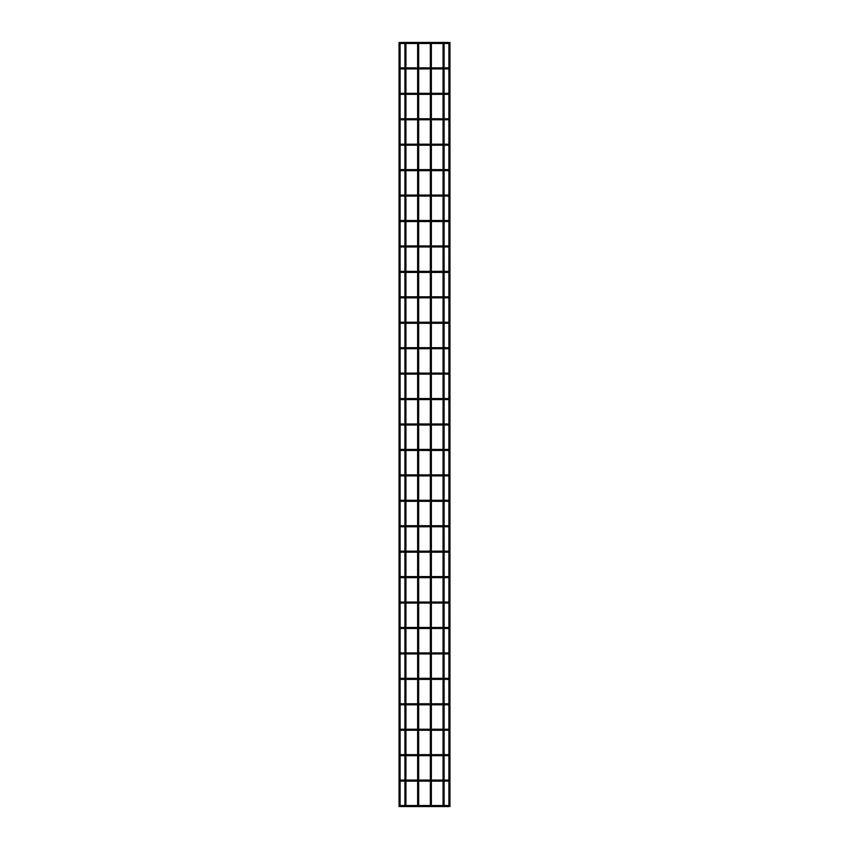 <?xml version="1.0" encoding="UTF-8"?>
<svg xmlns="http://www.w3.org/2000/svg" width="849" height="849" viewBox="0 0 849 849"><rect width="100%" height="100%" fill="white"/><g stroke="black" fill="none" stroke-linecap="round" stroke-linejoin="round"><path stroke-width="1.27" d="M400.569 806.55L401.004 805.786L400.123 805.786L400.569 806.55L448.431 806.55L447.996 805.786L448.877 805.786L448.431 806.55M400.569 781.112L401.004 780.348L400.123 780.348L400.569 781.112L448.431 781.112L447.996 780.348L448.877 780.348L448.431 781.112M400.569 755.674L401.004 754.91L400.123 754.91L400.569 755.674L448.431 755.674L447.996 754.91L448.877 754.91L448.431 755.674M400.569 730.246L401.004 729.482L400.123 729.482L400.569 730.246L448.431 730.246L447.996 729.482L448.877 729.482L448.431 730.246M400.569 704.808L401.004 704.044L400.123 704.044L400.569 704.808L448.431 704.808L447.996 704.044L448.877 704.044L448.431 704.808M400.569 679.37L401.004 678.606L400.123 678.606L400.569 679.37L448.431 679.37L447.996 678.606L448.877 678.606L448.431 679.37M400.569 653.932L401.004 653.168L400.123 653.168L400.569 653.932L448.431 653.932L447.996 653.168L448.877 653.168L448.431 653.932M400.569 628.493L401.004 627.729L400.123 627.729L400.569 628.493L448.431 628.493L447.996 627.729L448.877 627.729L448.431 628.493M400.569 603.066L401.004 602.302L400.123 602.302L400.569 603.066L448.431 603.066L447.996 602.302L448.877 602.302L448.431 603.066M400.569 577.628L401.004 576.864L400.123 576.864L400.569 577.628L448.431 577.628L447.996 576.864L448.877 576.864L448.431 577.628M400.569 552.19L401.004 551.426L400.123 551.426L400.569 552.19L448.431 552.19L447.996 551.426L448.877 551.426L448.431 552.19M400.569 526.751L401.004 525.987L400.123 525.987L400.569 526.751L448.431 526.751L447.996 525.987L448.877 525.987L448.431 526.751M400.569 501.313L401.004 500.549L400.123 500.549L400.569 501.313L448.431 501.313L447.996 500.549L448.877 500.549L448.431 501.313M400.569 475.886L401.004 475.122L400.123 475.122L400.569 475.886L448.431 475.886L447.996 475.122L448.877 475.122L448.431 475.886M400.569 450.448L401.004 449.683L400.123 449.683L400.569 450.448L448.431 450.448L447.996 449.683L448.877 449.683L448.431 450.448M400.569 425.009L401.004 424.245L400.123 424.245L400.569 425.009L448.431 425.009L447.996 424.245L448.877 424.245L448.431 425.009M400.569 399.571L401.004 398.807L400.123 398.807L400.569 399.571L448.431 399.571L447.996 398.807L448.877 398.807L448.431 399.571M400.569 374.133L401.004 373.369L400.123 373.369L400.569 374.133L448.431 374.133L447.996 373.369L448.877 373.369L448.431 374.133M400.569 348.706L401.004 347.941L400.123 347.941L400.569 348.706L448.431 348.706L447.996 347.941L448.877 347.941L448.431 348.706M400.569 323.267L401.004 322.503L400.123 322.503L400.569 323.267L448.431 323.267L447.996 322.503L448.877 322.503L448.431 323.267M400.569 297.829L401.004 297.065L400.123 297.065L400.569 297.829L448.431 297.829L447.996 297.065L448.877 297.065L448.431 297.829M400.569 272.391L401.004 271.627L400.123 271.627L400.569 272.391L448.431 272.391L447.996 271.627L448.877 271.627L448.431 272.391M400.569 246.953L401.004 246.189L400.123 246.189L400.569 246.953L448.431 246.953L447.996 246.189L448.877 246.189L448.431 246.953M400.569 221.525L401.004 220.761L400.123 220.761L400.569 221.525L448.431 221.525L447.996 220.761L448.877 220.761L448.431 221.525M400.569 196.087L401.004 195.323L400.123 195.323L400.569 196.087L448.431 196.087L447.996 195.323L448.877 195.323L448.431 196.087M400.569 170.649L401.004 169.885L400.123 169.885L400.569 170.649L448.431 170.649L447.996 169.885L448.877 169.885L448.431 170.649M400.569 145.211L401.004 144.447L400.123 144.447L400.569 145.211L448.431 145.211L447.996 144.447L448.877 144.447L448.431 145.211M400.569 119.773L401.004 119.009L400.123 119.009L400.569 119.773L448.431 119.773L447.996 119.009L448.877 119.009L448.431 119.773M400.569 94.335L401.004 93.581L400.123 93.581L400.569 94.335L448.431 94.335L447.996 93.581L448.877 93.581L448.431 94.335M400.569 68.907L401.004 68.143L400.123 68.143L400.569 68.907L448.431 68.907L447.996 68.143L448.877 68.143L448.431 68.907M400.569 43.469L401.004 42.705L400.123 42.705L400.569 43.469L448.431 43.469L447.996 42.705L448.877 42.705L448.431 43.469M448.919 68.238L448.919 43.119M448.919 42.8L449.938 42.45L449.938 806.55L448.919 806.2M448.919 93.677L448.919 68.557M448.919 119.104L448.919 93.995M448.919 144.542L448.919 119.422M448.919 169.98L448.919 144.861M448.919 195.419L448.919 170.299M448.919 220.857L448.919 195.737M448.919 246.284L448.919 221.175M448.919 271.722L448.941 246.443M448.919 297.161L448.919 272.041M448.919 322.599L448.919 297.479M448.919 348.037L448.919 322.917M448.919 373.464L448.919 348.355M448.919 398.903L448.919 373.783M448.919 424.341L448.919 399.221M448.919 449.779L448.919 424.659M448.919 475.217L448.919 450.097M448.919 500.645L448.919 475.536M448.919 526.083L448.919 500.963M448.919 551.521L448.919 526.401M448.919 576.959L448.919 551.839M448.919 602.397L448.941 577.118M448.919 678.701L448.941 602.557M448.919 755.005L448.919 679.02M448.919 780.443L448.919 755.323M448.919 805.881L448.919 780.762M400.081 68.238L400.081 43.119M400.081 93.677L400.081 68.557M400.081 119.104L400.081 93.995M400.081 144.542L400.081 119.422M400.081 169.98L400.081 144.861M400.081 195.419L400.081 170.299M400.081 220.857L400.081 195.737M400.081 246.284L400.081 221.175M400.07 271.786L400.081 246.603M400.081 297.161L400.081 272.041M400.081 322.599L400.081 297.479M400.081 348.037L400.081 322.917M400.081 373.464L400.081 348.355M400.081 398.903L400.081 373.783M400.081 424.341L400.081 399.221M400.081 449.779L400.081 424.659M400.081 475.217L400.081 450.097M400.081 551.521L400.081 475.536M400.081 576.959L400.081 551.839M400.081 602.397L400.081 577.278M400.081 627.825L400.081 602.716M400.081 653.263L400.081 628.143M400.059 653.422L400.081 678.701M400.081 704.139L400.081 679.02M400.081 729.578L400.081 704.458M400.081 755.005L400.081 729.896M400.081 780.443L400.081 755.323M400.081 805.881L400.081 780.762M400.081 42.8L399.062 42.45L399.062 806.55L400.081 806.2M418.653 805.531L418.653 781.112M418.653 780.093L418.653 755.674M418.653 754.665L418.653 730.246M418.653 729.227L418.653 704.808M418.653 703.789L418.653 679.37M418.653 678.351L418.653 653.932M418.653 652.913L418.653 628.493M418.653 627.475L418.653 603.066M418.653 602.047L418.653 577.628M418.653 576.609L418.653 552.19M418.653 551.171L418.653 526.751M418.653 525.733L418.653 501.313M418.653 500.294L418.653 475.886M418.653 474.867L418.653 450.448M418.653 449.429L418.653 425.009M418.653 423.991L418.653 399.571M418.653 398.552L418.653 374.133M418.653 373.114L418.653 348.706M418.653 347.687L418.653 323.267M418.653 322.249L418.653 297.829M418.653 296.81L418.653 272.391M418.653 271.372L418.653 246.953M418.653 245.934L418.653 221.525M418.653 220.507L418.653 196.087M418.653 195.068L418.653 170.649M418.653 169.63L418.653 145.211M418.653 144.192L418.653 119.773M418.653 118.754L418.653 94.335M418.653 93.326L418.653 68.907M418.653 67.888L418.653 43.469M418.653 806.55L417.634 806.55M431.366 805.531L431.366 781.112M431.366 780.093L431.366 755.674M431.366 754.665L431.366 730.246M431.366 729.227L431.366 704.808M431.366 703.789L431.366 679.37M431.366 678.351L431.366 653.932M431.366 652.913L431.366 628.493M431.366 627.475L431.366 603.066M431.366 602.047L431.366 577.628M431.366 576.609L431.366 552.19M431.366 551.171L431.366 526.751M431.366 525.733L431.366 501.313M431.366 500.294L431.366 475.886M431.366 474.867L431.366 450.448M431.366 449.429L431.366 425.009M431.366 423.991L431.366 399.571M431.366 398.552L431.366 374.133M431.366 373.114L431.366 348.706M431.366 347.687L431.366 323.267M431.366 322.249L431.366 297.829M431.366 296.81L431.366 272.391M431.366 271.372L431.366 246.953M431.366 245.934L431.366 221.525M431.366 220.507L431.366 196.087M431.366 195.068L431.366 170.649M431.366 169.63L431.366 145.211M431.366 144.192L431.366 119.773M431.366 118.754L431.366 94.335M431.366 93.326L431.366 68.907M431.366 67.888L431.366 43.469M431.366 806.55L430.347 806.55M444.091 805.531L444.091 781.112M444.091 780.093L444.091 755.674M444.091 754.665L444.091 730.246M444.091 729.227L444.091 704.808M444.091 703.789L444.091 679.37M444.091 678.351L444.091 653.932M444.091 652.913L444.091 628.493M444.091 627.475L444.091 603.066M444.091 602.047L444.091 577.628M444.091 576.609L444.091 552.19M444.091 551.171L444.091 526.751M444.091 525.733L444.091 501.313M444.091 500.294L444.091 475.886M444.091 474.867L444.091 450.448M444.091 449.429L444.091 425.009M444.091 423.991L444.091 399.571M444.091 398.552L444.091 374.133M444.091 373.114L444.091 348.706M444.091 347.687L444.091 323.267M444.091 322.249L444.091 297.829M444.091 296.81L444.091 272.391M444.091 271.372L444.091 246.953M444.091 245.934L444.091 221.525M444.091 220.507L444.091 196.087M444.091 195.068L444.091 170.649M444.091 169.63L444.091 145.211M444.091 144.192L444.091 119.773M444.091 118.754L444.091 94.335M444.091 93.326L444.091 68.907M444.091 67.888L444.091 43.469M444.091 806.55L443.072 806.55M405.928 805.531L405.928 781.112M405.928 780.093L405.928 755.674M405.928 754.665L405.928 730.246M405.928 729.227L405.928 704.808M405.928 703.789L405.928 679.37M405.928 678.351L405.928 653.932M405.928 652.913L405.928 628.493M405.928 627.475L405.928 603.066M405.928 602.047L405.928 577.628M405.928 576.609L405.928 552.19M405.928 551.171L405.928 526.751M405.928 525.733L405.928 501.313M405.928 500.294L405.928 475.886M405.928 474.867L405.928 450.448M405.928 449.429L405.928 425.009M405.928 423.991L405.928 399.571M405.928 398.552L405.928 374.133M405.928 373.114L405.928 348.706M405.928 347.687L405.928 323.267M405.928 322.249L405.928 297.829M405.928 296.81L405.928 272.391M405.928 271.372L405.928 246.953M405.928 245.934L405.928 221.525M405.928 220.507L405.928 196.087M405.928 195.068L405.928 170.649M405.928 169.63L405.928 145.211M405.928 144.192L405.928 119.773M405.928 118.754L405.928 94.335M405.928 93.326L405.928 68.907M405.928 67.888L405.928 43.469M405.928 806.55L404.909 806.55M402.596 806.55L402.596 805.531L448.431 805.531M446.404 806.55L446.404 805.531M402.596 781.112L402.596 780.093L448.431 780.093M446.404 781.112L446.404 780.093M402.596 755.674L402.596 754.665L448.431 754.665M446.404 755.674L446.404 754.665M402.596 730.246L402.596 729.227L448.431 729.227M446.404 730.246L446.404 729.227M402.596 704.808L402.596 703.789L448.431 703.789M446.404 704.808L446.404 703.789M402.596 679.37L402.596 678.351L448.431 678.351M446.404 679.37L446.404 678.351M402.596 653.932L402.596 652.913L448.431 652.913M446.404 653.932L446.404 652.913M402.596 628.493L402.596 627.475L448.431 627.475M446.404 628.493L446.404 627.475M402.596 603.066L402.596 602.047L448.431 602.047M446.404 603.066L446.404 602.047M402.596 577.628L402.596 576.609L448.431 576.609M446.404 577.628L446.404 576.609M402.596 552.19L402.596 551.171L448.431 551.171M446.404 552.19L446.404 551.171M402.596 526.751L402.596 525.733L448.431 525.733M446.404 526.751L446.404 525.733M402.596 501.313L402.596 500.294L448.431 500.294M446.404 501.313L446.404 500.294M402.596 475.886L402.596 474.867L448.431 474.867M446.404 475.886L446.404 474.867M402.596 450.448L402.596 449.429L448.431 449.429M446.404 450.448L446.404 449.429M402.596 425.009L402.596 423.991L448.431 423.991M446.404 425.009L446.404 423.991M402.596 399.571L402.596 398.552L448.431 398.552M446.404 399.571L446.404 398.552M402.596 374.133L402.596 373.114L448.431 373.114M446.404 374.133L446.404 373.114M402.596 348.706L402.596 347.687L448.431 347.687M446.404 348.706L446.404 347.687M402.596 323.267L402.596 322.249L448.431 322.249M446.404 323.267L446.404 322.249M402.596 297.829L402.596 296.81L448.431 296.81M446.404 297.829L446.404 296.81M402.596 272.391L402.596 271.372L448.431 271.372M446.404 272.391L446.404 271.372M402.596 246.953L402.596 245.934L448.431 245.934M446.404 246.953L446.404 245.934M402.596 221.525L402.596 220.507L448.431 220.507M446.404 221.525L446.404 220.507M402.596 196.087L402.596 195.068L448.431 195.068M446.404 196.087L446.404 195.068M402.596 170.649L402.596 169.63L448.431 169.63M446.404 170.649L446.404 169.63M402.596 145.211L402.596 144.192L448.431 144.192M446.404 145.211L446.404 144.192M402.596 119.773L402.596 118.754L448.431 118.754M446.404 119.773L446.404 118.754M402.596 94.335L402.596 93.326L448.431 93.326M446.404 94.335L446.404 93.326M402.596 68.907L402.596 67.888L448.431 67.888M446.404 68.907L446.404 67.888M402.596 43.469L402.596 42.45L448.431 42.45M446.404 43.469L446.404 42.45M402.596 805.531L400.569 805.531M402.596 780.093L400.569 780.093M402.596 754.665L400.569 754.665M402.596 729.227L400.569 729.227M402.596 703.789L400.569 703.789M402.596 678.351L400.569 678.351M402.596 652.913L400.569 652.913M402.596 627.475L400.569 627.475M402.596 602.047L400.569 602.047M402.596 576.609L400.569 576.609M402.596 551.171L400.569 551.171M402.596 525.733L400.569 525.733M402.596 500.294L400.569 500.294M402.596 474.867L400.569 474.867M402.596 449.429L400.569 449.429M402.596 423.991L400.569 423.991M402.596 398.552L400.569 398.552M402.596 373.114L400.569 373.114M402.596 347.687L400.569 347.687M402.596 322.249L400.569 322.249M402.596 296.81L400.569 296.81M402.596 271.372L400.569 271.372M402.596 245.934L400.569 245.934M402.596 220.507L400.569 220.507M402.596 195.068L400.569 195.068M402.596 169.63L400.569 169.63M402.596 144.192L400.569 144.192M402.596 118.754L400.569 118.754M402.596 93.326L400.569 93.326M402.596 67.888L400.569 67.888M402.596 42.45L400.569 42.45M417.634 805.531L417.634 781.112M417.634 780.093L417.634 755.674M417.634 754.665L417.634 730.246M417.634 729.227L417.634 704.808M417.634 703.789L417.634 679.37M417.634 678.351L417.634 653.932M417.634 652.913L417.634 628.493M417.634 627.475L417.634 603.066M417.634 602.047L417.634 577.628M417.634 576.609L417.634 552.19M417.634 551.171L417.634 526.751M417.634 525.733L417.634 501.313M417.634 500.294L417.634 475.886M417.634 474.867L417.634 450.448M417.634 449.429L417.634 425.009M417.634 423.991L417.634 399.571M417.634 398.552L417.634 374.133M417.634 373.114L417.634 348.706M417.634 347.687L417.634 323.267M417.634 322.249L417.634 297.829M417.634 296.81L417.634 272.391M417.634 271.372L417.634 246.953M417.634 245.934L417.634 221.525M417.634 220.507L417.634 196.087M417.634 195.068L417.634 170.649M417.634 169.63L417.634 145.211M417.634 144.192L417.634 119.773M417.634 118.754L417.634 94.335M417.634 93.326L417.634 68.907M417.634 67.888L417.634 43.469M430.347 805.531L430.347 781.112M430.347 780.093L430.347 755.674M430.347 754.665L430.347 730.246M430.347 729.227L430.347 704.808M430.347 703.789L430.347 679.37M430.347 678.351L430.347 653.932M430.347 652.913L430.347 628.493M430.347 627.475L430.347 603.066M430.347 602.047L430.347 577.628M430.347 576.609L430.347 552.19M430.347 551.171L430.347 526.751M430.347 525.733L430.347 501.313M430.347 500.294L430.347 475.886M430.347 474.867L430.347 450.448M430.347 449.429L430.347 425.009M430.347 423.991L430.347 399.571M430.347 398.552L430.347 374.133M430.347 373.114L430.347 348.706M430.347 347.687L430.347 323.267M430.347 322.249L430.347 297.829M430.347 296.81L430.347 272.391M430.347 271.372L430.347 246.953M430.347 245.934L430.347 221.525M430.347 220.507L430.347 196.087M430.347 195.068L430.347 170.649M430.347 169.63L430.347 145.211M430.347 144.192L430.347 119.773M430.347 118.754L430.347 94.335M430.347 93.326L430.347 68.907M430.347 67.888L430.347 43.469M443.072 805.531L443.072 781.112M443.072 780.093L443.072 755.674M443.072 754.665L443.072 730.246M443.072 729.227L443.072 704.808M443.072 703.789L443.072 679.37M443.072 678.351L443.072 653.932M443.072 652.913L443.072 628.493M443.072 627.475L443.072 603.066M443.072 602.047L443.072 577.628M443.072 576.609L443.072 552.19M443.072 551.171L443.072 526.751M443.072 525.733L443.072 501.313M443.072 500.294L443.072 475.886M443.072 474.867L443.072 450.448M443.072 449.429L443.072 425.009M443.072 423.991L443.072 399.571M443.072 398.552L443.072 374.133M443.072 373.114L443.072 348.706M443.072 347.687L443.072 323.267M443.072 322.249L443.072 297.829M443.072 296.81L443.072 272.391M443.072 271.372L443.072 246.953M443.072 245.934L443.072 221.525M443.072 220.507L443.072 196.087M443.072 195.068L443.072 170.649M443.072 169.63L443.072 145.211M443.072 144.192L443.072 119.773M443.072 118.754L443.072 94.335M443.072 93.326L443.072 68.907M443.072 67.888L443.072 43.469M404.909 805.531L404.909 781.112M404.909 780.093L404.909 755.674M404.909 754.665L404.909 730.246M404.909 729.227L404.909 704.808M404.909 703.789L404.909 679.37M404.909 678.351L404.909 653.932M404.909 652.913L404.909 628.493M404.909 627.475L404.909 603.066M404.909 602.047L404.909 577.628M404.909 576.609L404.909 552.19M404.909 551.171L404.909 526.751M404.909 525.733L404.909 501.313M404.909 500.294L404.909 475.886M404.909 474.867L404.909 450.448M404.909 449.429L404.909 425.009M404.909 423.991L404.909 399.571M404.909 398.552L404.909 374.133M404.909 373.114L404.909 348.706M404.909 347.687L404.909 323.267M404.909 322.249L404.909 297.829M404.909 296.81L404.909 272.391M404.909 271.372L404.909 246.953M404.909 245.934L404.909 221.525M404.909 220.507L404.909 196.087M404.909 195.068L404.909 170.649M404.909 169.63L404.909 145.211M404.909 144.192L404.909 119.773M404.909 118.754L404.909 94.335M404.909 93.326L404.909 68.907M404.909 67.888L404.909 43.469"/></g></svg>
